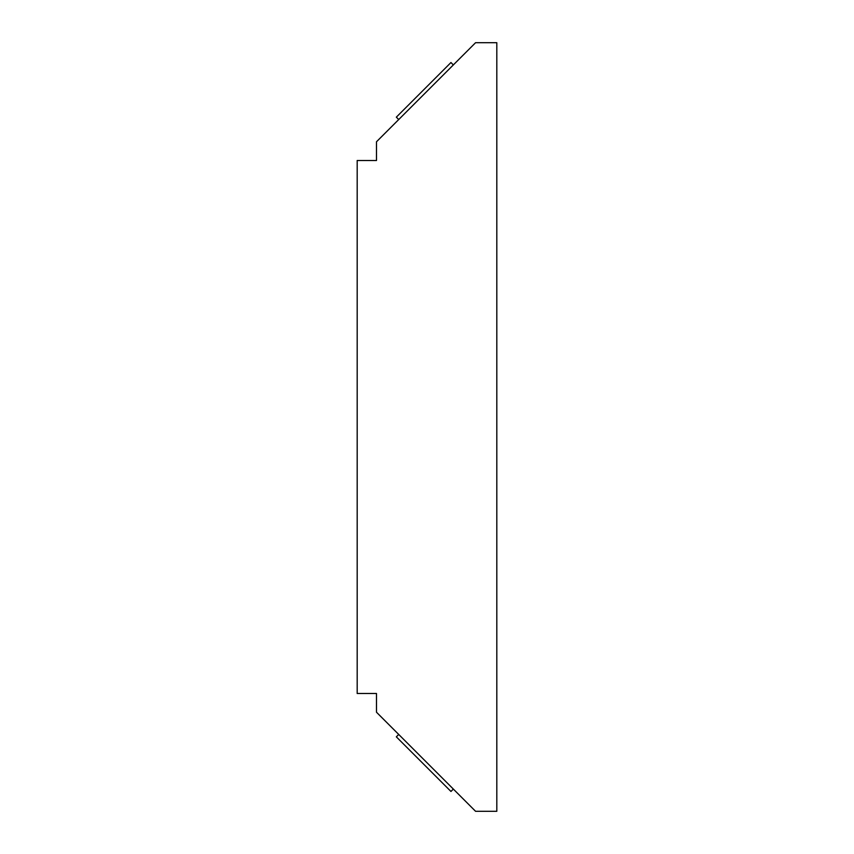 <?xml version="1.0" encoding="UTF-8"?>
<svg xmlns="http://www.w3.org/2000/svg" width="854" height="854" viewBox="0 0 854 854"><rect width="100%" height="100%" fill="white"/><g stroke="black" fill="none" stroke-linecap="round" stroke-linejoin="round"><path stroke-width="1.28" d="M453.346 789.075L475.571 811.3L496.814 811.3L496.814 42.7L475.571 42.7L376.497 141.764L376.497 160.499L357.185 160.499L357.185 693.501L376.497 693.501L376.497 712.236L398.722 734.451L396.331 736.842L450.955 791.466L453.346 789.075L398.722 734.451M398.722 119.549L396.331 117.158L450.955 62.534L453.346 64.925"/></g></svg>
